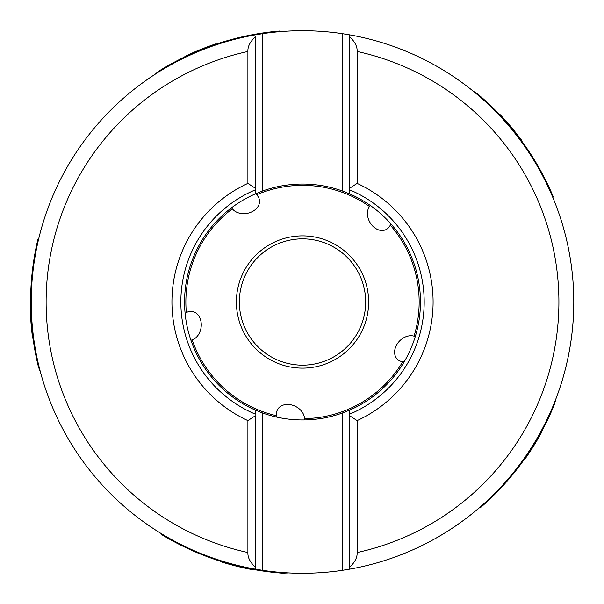 <?xml version="1.0" encoding="UTF-8"?>
<svg xmlns="http://www.w3.org/2000/svg" width="604" height="604" viewBox="0 0 604 604"><rect width="100%" height="100%" fill="white"/><g stroke="black" fill="none" stroke-linecap="round" stroke-linejoin="round"><path stroke-width="0.91" d="M479.365 507.722L479.908 508.107A271.936 271.936 0 0 0 554.298 404.733L555.876 398.98M542.588 429.716L541.539 432.154M552.811 197.38L553.355 196.979A271.936 271.936 0 0 0 478.028 94.284L473.038 91.008M498.172 113.144L500.157 114.896M216.3 44.092L215.779 43.85L185.345 56.164M185.639 56.21L183.359 57.561M521.161 140.309L521.222 139.735L500.104 114.594M523.857 459.976L524.423 459.863L541.811 432.011M220.671 561.327L220.951 561.826L252.812 569.753M252.593 569.542L255.235 569.791M32.639 337.198L33.22 339.788M30.593 304.295L30.2 304.718L32.51 337.47M246.266 35.946L245.269 36.157M244.167 36.399L242.959 36.67M241.653 36.965L240.264 37.289M238.799 37.637L237.281 38.007M235.711 38.399L234.118 38.807M232.525 39.23L230.939 39.653M229.377 40.083L227.64 40.574M226.387 40.936L225.979 41.057M220.166 42.831L219.184 43.148M218.172 43.473L214.692 44.636M538.164 166.289L537.658 165.413M537.084 164.431L536.458 163.367M535.771 162.219L535.038 160.996M534.253 159.713L533.43 158.376M532.071 156.217L531.694 155.621M530.795 154.231L529.904 152.857M529.006 151.506L528.009 150.003M523.547 143.593L522.951 142.755M522.324 141.895L520.142 138.943M504.4 484.181L505.072 483.434M508.062 480.044L508.47 479.568M509.451 478.428L510.463 477.236M511.497 475.997L512.547 474.729M513.596 473.453L514.623 472.169M515.635 470.901L516.752 469.489M521.471 463.268L522.082 462.438M522.709 461.577L524.838 458.587A271.936 271.936 0 0 0 549.693 415.363A271.936 271.936 0 0 1 524.838 458.587L524.725 458.421M191.642 550.304L192.57 550.72M193.605 551.173L194.737 551.663M195.968 552.192L197.282 552.751M198.671 553.324L200.12 553.921M201.623 554.525L203.148 555.129M204.688 555.725L206.221 556.314M207.738 556.88L209.429 557.507M210.653 557.953L211.053 558.096M216.806 560.074L217.78 560.399M218.791 560.723L222.295 561.833M32.103 273.28L31.997 274.254M31.891 275.333L31.778 276.519M31.657 277.795L31.544 279.154M31.438 280.467L31.302 282.242M31.204 283.631L30.91 288.697M30.683 294.442L30.585 303.2M280.362 31.619L280.15 30.985A271.936 271.936 0 0 0 159.207 70.895L154.541 74.624M161.517 533.762L161.313 534.404A271.936 271.936 0 0 0 282.612 573.204L288.576 572.924M38.528 239.516L37.856 239.524A271.936 271.936 0 0 0 38.437 366.877L40.544 372.464M370.38 205.526L369.474 206.477A14.602 11.144 62.2 0 0 368.44 219.109A14.602 11.144 62.2 0 0 369.595 221.759A14.602 11.144 62.2 0 0 390.275 225.156L390.879 223.873M304.318 419.939L304.492 418.632A14.602 11.144 -153.8 0 0 297.9 407.813A14.602 11.144 -153.8 0 0 295.409 406.341A14.602 11.144 -153.8 0 0 276.685 415.756L276.957 417.145M415.235 336.73L414.05 336.164A14.602 11.144 134.2 0 0 401.72 339.086A14.602 11.144 134.2 0 0 399.561 341.003A14.602 11.144 134.2 0 0 402.717 361.721L404.129 361.894M231.732 207.648L232.359 208.803A14.602 11.144 -9.8 0 0 244.054 213.68A14.602 11.144 -9.8 0 0 246.93 213.408A14.602 11.144 -9.8 0 0 256.549 194.79L255.515 193.816M190.909 340.158L192.2 339.924A14.602 11.144 -81.8 0 0 200.453 330.312A14.602 11.144 -81.8 0 0 201.079 327.489A14.602 11.144 -81.8 0 0 186.349 312.585L185.103 313.272M365.669 302A63.156 63.156 0 0 1 302.513 365.156A63.156 63.156 0 0 1 239.358 302A63.156 63.156 0 0 1 302.513 238.844A63.156 63.156 0 0 1 365.669 302M357.123 420.611L349.693 415.756L349.693 414.148L349.693 569.149A271.287 271.287 0 0 0 349.693 34.851L349.693 36.874C354.925 41.721 357.402 46.584 357.123 51.461L357.123 183.389A130.577 130.577 0 0 1 357.123 420.611L357.123 552.539C357.402 557.416 354.925 562.279 349.693 567.126L349.693 569.149L342.264 570.357A271.287 271.287 0 0 1 262.763 570.357L255.333 569.149L255.333 567.126L255.333 569.149A271.287 271.287 0 0 1 31.234 302A271.287 271.287 0 0 0 255.333 569.149M247.904 183.389L255.333 188.244L255.333 193.899A117.946 117.946 0 0 0 255.333 410.101L255.333 414.148A121.668 121.668 0 0 1 255.333 189.852L255.333 36.874C250.101 41.721 247.625 46.584 247.904 51.461A256.428 256.428 0 0 0 247.904 552.539L247.904 420.611A130.577 130.577 0 0 1 247.904 183.389L247.904 51.461M247.904 552.539C247.632 557.416 250.109 562.279 255.333 567.126L255.333 415.756L247.904 420.611M262.763 33.643A271.287 271.287 0 0 1 342.264 33.643L342.264 190.947A117.946 117.946 0 0 0 262.763 190.947L262.763 33.643L255.333 34.851A271.287 271.287 0 0 0 31.234 302M357.123 183.389L349.693 188.244L349.693 189.852L349.693 34.851L342.264 33.643M349.693 414.148A121.668 121.668 0 0 0 349.693 189.852L349.693 193.899A117.946 117.946 0 0 1 349.693 410.101L349.693 414.148M349.693 410.101L342.264 413.053A117.946 117.946 0 0 1 262.763 413.053L262.763 570.357M255.333 410.101L262.763 413.053M342.264 413.053L342.264 570.357M262.763 190.947L255.333 193.899M349.693 193.899L342.264 190.947M215.839 43.866A272.298 272.298 0 0 0 185.066 56.338M521.229 139.803A272.298 272.298 0 0 0 499.863 114.383M524.363 459.886A272.298 272.298 0 0 0 541.931 431.709M220.913 561.78A272.298 272.298 0 0 0 253.136 569.783M30.23 304.665A272.298 272.298 0 0 0 32.578 337.787M280.15 30.985A271.936 271.936 0 0 0 159.207 70.895M553.355 196.979A271.936 271.936 0 0 0 478.028 94.284M479.908 508.107A271.936 271.936 0 0 0 554.298 404.733M161.313 534.404A271.936 271.936 0 0 0 282.612 573.204M37.856 239.524A271.936 271.936 0 0 0 38.437 366.877M192.2 339.924A116.647 116.647 0 0 0 276.685 415.756M304.492 418.632A116.647 116.647 0 0 0 402.717 361.721M414.05 336.164A116.647 116.647 0 0 0 390.275 225.156M369.474 206.477A116.647 116.647 0 0 0 256.549 194.79M232.359 208.803A116.647 116.647 0 0 0 186.349 312.585M236.391 302A66.123 66.123 0 0 1 302.513 235.877A66.123 66.123 0 0 1 368.644 302A66.123 66.123 0 0 1 302.513 368.123A66.123 66.123 0 0 1 236.391 302M349.693 569.149A271.287 271.287 0 0 0 573.8 302M357.123 552.539A256.428 256.428 0 0 0 357.123 51.461"/></g></svg>
